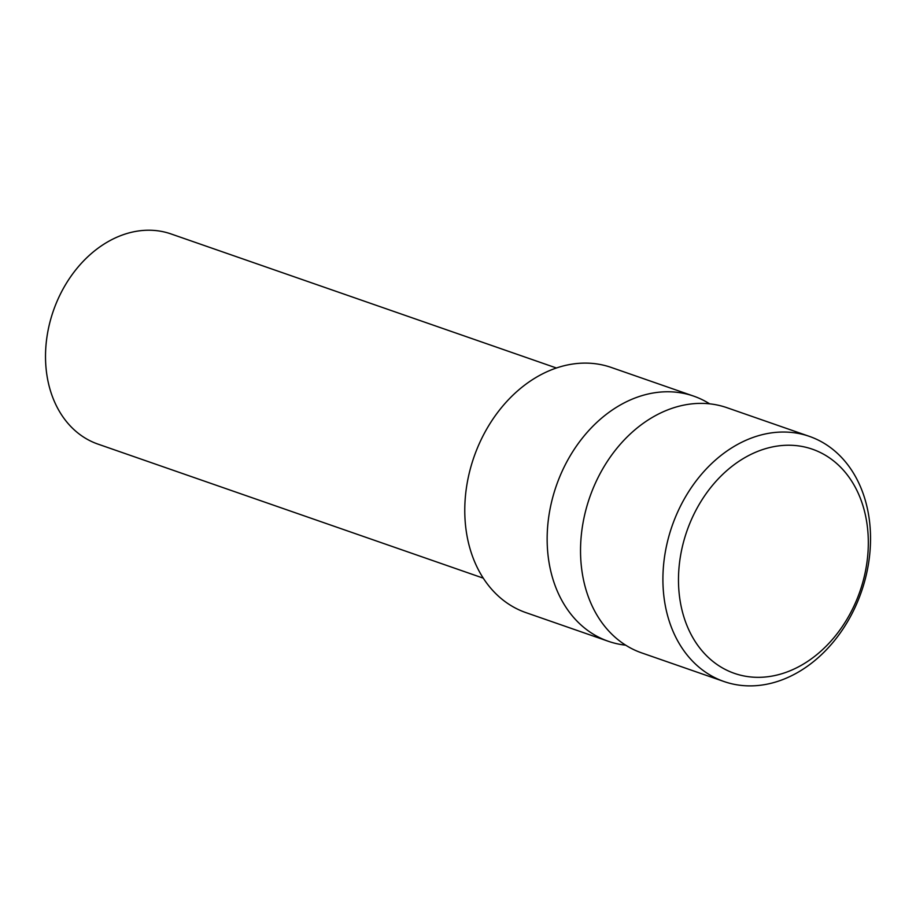 <?xml version="1.0" encoding="UTF-8"?>
<svg xmlns="http://www.w3.org/2000/svg" width="916" height="916" viewBox="0 0 916 916"><rect width="100%" height="100%" fill="white"/><g stroke="black" fill="none" stroke-linecap="round" stroke-linejoin="round"><path stroke-width="1.37" d="M809.366 436.371L726.995 407.712A129.797 100.21 109.2 0 0 592.721 489.373A129.797 100.21 109.2 0 0 641.704 652.902L724.075 681.55A129.797 100.21 109.2 0 0 858.349 599.888A129.797 100.21 109.2 0 0 809.366 436.371A129.797 100.21 109.2 0 0 675.092 518.032A129.797 100.21 109.2 0 0 724.075 681.55M709.637 403.83A129.797 100.21 109.2 0 0 693.607 396.101A129.797 100.21 109.2 0 0 559.332 477.763A129.797 100.21 109.2 0 0 608.316 641.28A129.797 100.21 109.2 0 0 625.674 645.173M483.282 578.156L97.943 444.1A111.26 85.898 -70.8 0 1 55.956 303.94A111.26 85.898 -70.8 0 1 171.052 233.946L556.401 367.992M608.316 641.28L525.944 612.632A129.797 100.21 -70.8 0 1 476.961 449.103A129.797 100.21 -70.8 0 1 611.235 367.442L693.607 396.101M689.622 523.86A118.679 91.623 -70.8 0 1 818.011 451.428A118.679 91.623 -70.8 0 1 857.181 598.709A118.679 91.623 -70.8 0 1 728.793 671.142A118.679 91.623 -70.8 0 1 689.622 523.86"/></g></svg>
